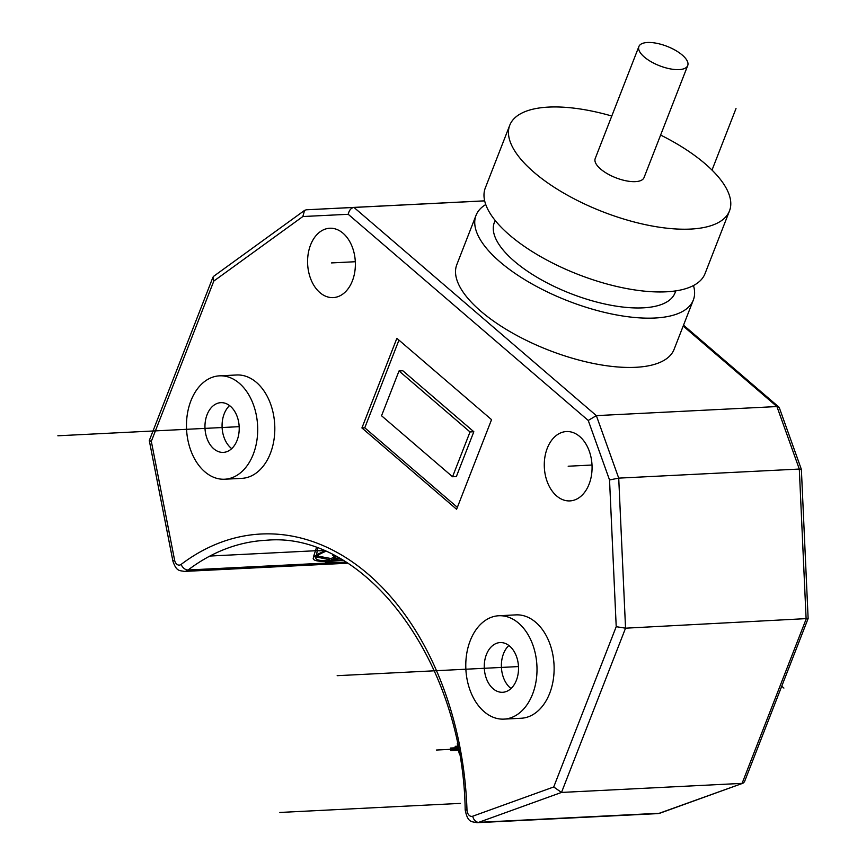 <?xml version="1.0" encoding="UTF-8"?>
<svg xmlns="http://www.w3.org/2000/svg" width="866" height="866" viewBox="0 0 866 866"><rect width="100%" height="100%" fill="white"/><g stroke="black" fill="none" stroke-linecap="round" stroke-linejoin="round"><path stroke-width="1.3" d="M304.54 210.416L213.653 276.297L212.949 277.207L213.815 281.06L302.851 216.532L304.54 210.416L306.315 209.789L484.657 200.836M456.609 509.273L491.552 419.653L396.866 338.325L361.923 427.956L456.609 509.273M352.386 280.876A34.716 23.869 -92.9 0 0 351.607 245.359A34.716 23.869 -92.9 0 0 329.74 228.245A34.716 23.869 -92.9 0 0 310.569 244.959A34.716 23.869 -92.9 0 0 311.349 280.476A34.716 23.869 -92.9 0 0 333.215 297.601A34.716 23.869 -92.9 0 0 352.386 280.876M589.086 484.181A34.716 23.869 -92.9 0 0 588.306 448.664A34.716 23.869 -92.9 0 0 566.44 431.549A34.716 23.869 -92.9 0 0 547.269 448.263A34.716 23.869 -92.9 0 0 548.048 483.791A34.716 23.869 -92.9 0 0 569.915 500.905A34.716 23.869 -92.9 0 0 589.086 484.181M503.99 719.116L521.094 718.26A51.754 35.571 -92.9 0 0 549.672 693.341A51.754 35.571 -92.9 0 0 548.514 640.396A51.754 35.571 -92.9 0 0 515.909 614.882L498.805 615.748A51.754 35.571 -92.9 0 0 470.227 640.667A51.754 35.571 -92.9 0 0 471.385 693.601A51.754 35.571 -92.9 0 0 503.99 719.116A51.754 35.571 -92.9 0 0 532.558 694.196A51.754 35.571 -92.9 0 0 531.399 641.262A51.754 35.571 -92.9 0 0 498.805 615.748M224.684 479.223L241.787 478.357A51.754 35.571 -92.9 0 0 270.365 453.438A51.754 35.571 -92.9 0 0 269.207 400.493A51.754 35.571 -92.9 0 0 236.602 374.989L219.488 375.844A51.754 35.571 -92.9 0 0 190.921 400.763A51.754 35.571 -92.9 0 0 192.079 453.708A51.754 35.571 -92.9 0 0 224.684 479.223A51.754 35.571 -92.9 0 0 253.251 454.304A51.754 35.571 -92.9 0 0 252.093 401.359A51.754 35.571 -92.9 0 0 219.488 375.844M508.872 645.484A24.898 17.114 -92.9 0 0 503.514 653.7A24.898 17.114 -92.9 0 0 511.027 688.524M229.566 405.58A24.898 17.114 -92.9 0 0 224.207 413.796A24.898 17.114 -92.9 0 0 231.72 448.62M302.851 216.532L348.219 214.292C349.171 210.2 351.087 207.916 353.978 207.439L484.668 200.88M306.315 209.789L353.978 207.439L596.349 415.626L588.241 420.454L609.534 479.948L616.213 626.681L625.544 628.186L808.13 618.519L801.375 469.372L779.292 407.68L776.932 406.555L683.187 326.038M609.534 479.948L618.725 478.129L596.349 415.626L776.932 406.555L799.307 469.058L618.725 478.129L625.544 628.186L561.504 792.433L742.086 783.373L806.127 619.114L799.307 469.058L801.364 469.329M476.029 215.342A116.607 46.309 -158.7 0 0 500.083 261.954A116.607 46.309 21.3 0 0 613.962 314.445A116.607 46.309 21.3 0 0 693.32 300.058L674.094 349.355A116.607 46.309 -158.7 0 1 594.736 363.731A116.607 46.309 -158.7 0 1 480.868 311.251A116.607 46.309 -158.7 0 1 456.815 264.639L476.029 215.342A116.607 46.309 -158.7 0 1 485.75 204.549M808.13 618.519L744.479 781.782L743.028 783.189L659.307 813.261A6.549 4.655 70.1 0 0 660.282 813.066L657.478 813.629A13.098 9.006 -92.9 0 0 659.307 813.261L478.725 822.332A13.098 9.006 87.1 0 1 476.895 822.7L657.478 813.629M616.213 626.681L553.72 786.967L561.504 792.433L478.725 822.332A6.549 4.655 70.1 0 1 472.728 816.205A6.549 4.503 87.1 0 1 466.98 809.916A279.069 191.819 -92.9 0 0 181.135 564.405A6.549 4.503 87.1 0 1 174.596 560.14L151.323 441.346L149.288 440.534L212.949 277.207M693.32 300.058A116.607 46.309 21.3 0 0 693.471 285.542M675.805 290.868L675.004 292.925A96.96 38.505 21.3 0 1 609.025 304.875A96.96 38.505 21.3 0 1 514.339 261.24A96.96 38.505 -158.7 0 1 494.345 222.486L495.146 220.429M509.76 125.245A117.917 46.829 -158.7 0 0 534.084 172.377A117.917 46.829 21.3 0 0 649.229 225.452A117.917 46.829 21.3 0 0 729.486 210.914L705.021 273.656A117.917 46.829 21.3 0 1 624.776 288.194A117.917 46.829 21.3 0 1 509.619 235.108A117.917 46.829 -158.7 0 1 485.296 187.987L509.76 125.245A117.917 46.829 -158.7 0 1 611.786 116.022M660.617 135.053A117.917 46.829 -158.7 0 1 705.151 163.782A117.917 46.829 21.3 0 1 729.486 210.914M600.614 169.032A26.207 10.403 -158.7 0 1 595.202 158.565L638.881 46.537A26.207 10.403 -158.7 0 1 656.72 43.3A26.207 10.403 -158.7 0 1 682.311 55.099A26.207 10.403 21.3 0 1 687.712 65.567L644.033 177.595A26.207 10.403 21.3 0 1 626.194 180.832A26.207 10.403 21.3 0 1 600.614 169.032M687.712 65.567A26.207 10.403 21.3 0 1 669.873 68.804A26.207 10.403 21.3 0 1 644.293 57.004A26.207 10.403 -158.7 0 1 638.881 46.537M361.923 427.956L364.77 427.804L457.356 507.335M398.955 340.121L364.77 427.804M399.02 370.951L402.82 370.756L473.832 431.744L456.36 476.56L452.55 476.755L470.022 431.939L399.02 370.951L381.549 415.756L452.55 476.755M473.832 431.744L470.022 431.939M486.4 654.555A24.898 17.114 87.1 0 1 500.147 642.572A24.898 17.114 87.1 0 1 515.833 654.848A24.898 17.114 87.1 0 1 516.385 680.308A24.898 17.114 87.1 0 1 502.648 692.291A24.898 17.114 87.1 0 1 486.963 680.027A24.898 17.114 87.1 0 1 486.4 654.555M207.093 414.652A24.898 17.114 87.1 0 1 220.841 402.668A24.898 17.114 87.1 0 1 236.526 414.944A24.898 17.114 87.1 0 1 237.078 440.404A24.898 17.114 87.1 0 1 223.341 452.388A24.898 17.114 87.1 0 1 207.656 440.123A24.898 17.114 87.1 0 1 207.093 414.652M736.003 108.564L712.014 170.093M783.903 688.069L781.738 686.208M460.441 803.388L279.87 812.46M518.485 666.571L337.166 675.686M592.008 465.031L568.183 466.222M323.018 550.365L210.438 556.015M322.433 550.116L318.872 550.841L323.603 550.603M324.782 551.101A55.023 8.205 168.9 0 0 329.914 561.33L324.956 563.117A272.519 187.316 87.1 0 1 329.6 559.717L313.611 556.405L316.393 547.832M340.1 558.657L331.494 559.631A272.519 187.316 -92.9 0 0 326.85 563.019L331.808 561.233A55.023 8.205 168.9 0 0 342.882 560.27M342.232 559.891A52.404 7.816 -11.1 0 1 333.54 560.605L339.634 558.408M332.533 554.662A35.376 5.283 168.9 0 0 336.084 556.47M338.996 558.05L331.646 560.703A52.404 7.816 -11.1 0 1 325.584 551.447M336.105 556.492A272.519 187.316 -92.9 0 0 333.129 558.494L338.79 557.931M317.692 548.297L316.393 555.81L331.223 558.581A272.519 187.316 87.1 0 1 335.142 555.983M458.417 748.938L436.334 750.043M459.326 753.821A55.023 39.111 -109.9 0 1 458.46 750.216L450.84 750.606L450.342 748.062L457.962 747.672A55.023 39.111 -109.9 0 1 457.335 743.45M459.749 746.091L455.148 746.33M455.646 748.863L458.385 748.733M239.178 426.667L57.86 435.782M331.472 262.918L355.309 261.727M588.241 420.454L348.219 214.292M553.72 786.967L472.728 816.205M213.815 281.06L151.323 441.346M181.135 564.405A6.549 4.308 52.8 0 0 188.095 569.99A272.519 187.316 -92.9 0 1 266.198 540.276C364.857 530.826 463.029 660.823 465.183 809.894L466.98 809.916M345.859 562.066L188.095 569.99A13.098 9.006 87.1 0 1 184.339 571.419L347.688 563.214M149.288 440.534L172.919 561.157A6.549 0.974 -11.1 0 1 174.596 560.14M683.534 325.172L778.859 407.052M743.028 783.189L660.282 813.066M465.183 809.894C467.781 823.252 471.959 821.347 476.895 822.7M172.919 561.157C176.545 571.885 179.663 570.315 184.339 571.419"/></g></svg>
